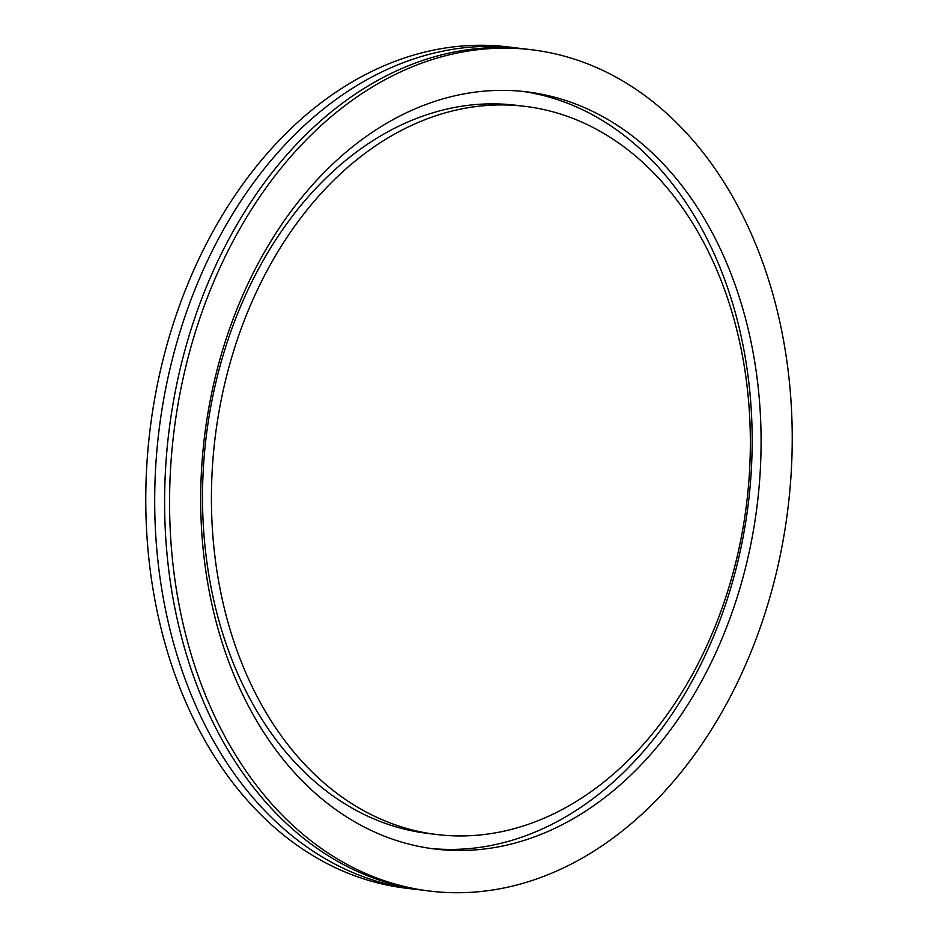 <?xml version="1.0" encoding="UTF-8"?>
<svg xmlns="http://www.w3.org/2000/svg" width="938" height="938" viewBox="0 0 938 938"><rect width="100%" height="100%" fill="white"/><g stroke="black" fill="none" stroke-linecap="round" stroke-linejoin="round"><path stroke-width="1.41" d="M420.107 889.845A423.73 309.388 -83.1 0 1 415.135 889.306A423.73 309.388 -83.1 0 1 379.656 882.095A423.73 309.388 -83.1 0 1 162.38 406.963A423.73 309.388 -83.1 0 1 516.908 47.979A423.73 309.388 -83.1 0 1 521.868 48.635M516.908 47.979L507.997 46.9A423.73 309.388 96.9 0 0 153.457 405.884A423.73 309.388 96.9 0 0 370.733 881.017A423.73 309.388 96.9 0 0 406.224 888.227L415.135 889.306M403.152 842.547A381.356 278.445 -83.1 0 1 207.603 414.936A381.356 278.445 -83.1 0 1 526.687 91.842A381.356 278.445 -83.1 0 1 558.626 98.326A381.356 278.445 -83.1 0 1 754.175 525.948A381.356 278.445 -83.1 0 1 435.091 849.031A381.356 278.445 -83.1 0 1 403.152 842.547M430.636 848.444A381.356 278.445 96.9 0 0 745.745 521.833A381.356 278.445 96.9 0 0 549.715 97.247A381.356 278.445 96.9 0 0 522.231 91.349M555.648 112.583A366.746 267.787 96.9 0 0 524.94 106.346A366.746 267.787 96.9 0 0 218.073 417.058A366.746 267.787 96.9 0 0 406.131 828.289A366.746 267.787 96.9 0 0 436.85 834.527A366.746 267.787 96.9 0 0 743.705 523.814A366.746 267.787 96.9 0 0 555.648 112.583M524.94 106.346L516.017 105.267A366.746 267.787 96.9 0 0 209.162 415.98A366.746 267.787 96.9 0 0 397.22 827.21A366.746 267.787 96.9 0 0 427.927 833.448L436.85 834.527M394.523 883.889A423.73 309.388 96.9 0 0 430.003 891.1A423.73 309.388 96.9 0 0 784.543 532.116A423.73 309.388 96.9 0 0 567.267 56.984A423.73 309.388 96.9 0 0 531.776 49.773A423.73 309.388 96.9 0 0 177.247 408.769A423.73 309.388 96.9 0 0 394.523 883.889M531.776 49.773L526.828 49.175A423.73 309.388 96.9 0 0 172.287 408.171A423.73 309.388 96.9 0 0 389.563 883.291A423.73 309.388 96.9 0 0 425.055 890.502L430.003 891.1"/></g></svg>
